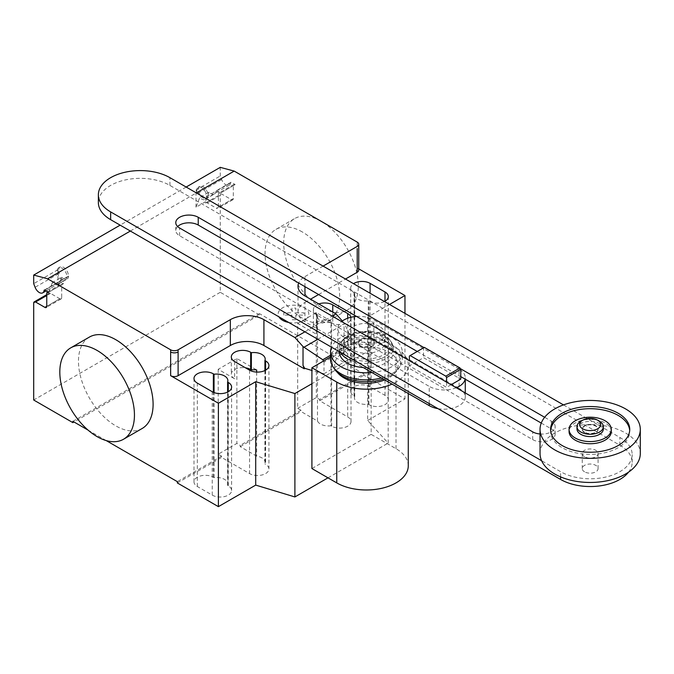 <?xml version="1.0" encoding="UTF-8"?>
<svg xmlns="http://www.w3.org/2000/svg" width="674" height="674" viewBox="0 0 674 674"><rect width="100%" height="100%" fill="white"/><g stroke="black" fill="none" stroke-linecap="round" stroke-linejoin="round"><path stroke-width="0.51" stroke-dasharray="3.37 2.53" d="M446.584 382.141L446.584 387.348L409.371 365.864L423.55 357.675L460.763 379.159M451.083 384.744L446.584 387.348M424.325 347.38L423.55 347.835L423.55 357.675M409.371 356.015L423.55 347.835M409.371 365.864L409.371 360.657M459.095 369.15L373.843 319.931L373.843 339.174L459.095 388.392L459.095 369.15A21.105 12.183 180 0 1 465.271 377.769A21.105 12.183 180 0 1 465.144 379.133M343.993 356.411L363.261 367.532A26.909 15.536 0 0 0 393.296 352.106A26.909 15.536 0 0 0 385.41 341.111A26.909 15.536 0 0 0 356.083 337.75A26.909 15.536 0 0 0 339.469 352.106A26.909 15.536 0 0 0 339.485 352.544A21.105 12.183 0 0 0 343.993 356.411L343.993 337.168A21.105 12.183 180 0 1 337.817 328.55A21.105 12.183 180 0 1 341.634 321.557M356.546 316.443A21.105 12.183 180 0 1 373.843 319.931M343.993 337.168L429.245 386.387L429.245 403.608M456.281 387.744A21.105 12.183 180 0 1 429.245 386.387M373.843 339.174A21.105 12.183 0 0 0 350.842 336.537A21.105 12.183 0 0 0 337.817 347.792A21.105 12.183 0 0 0 338.736 351.348M438.007 408.663A21.105 12.183 0 0 0 465.271 397.011A21.105 12.183 0 0 0 459.095 388.392M541.247 423.078L551.281 428.875A13.151 7.591 180 0 1 555.14 434.241A13.151 7.591 180 0 1 547.018 441.259A13.151 7.591 180 0 1 532.687 439.608L179.629 235.774A13.151 7.591 180 0 1 175.779 230.407A13.151 7.591 180 0 1 177.624 226.531M540.043 433.997A13.151 7.591 0 0 0 555.14 426.482A13.151 7.591 0 0 0 551.281 421.115L544.643 417.282M460.359 368.619L423.946 347.599M417.231 351.474L460.763 376.606M563.489 404.897L619.878 437.451A41.923 24.205 180 0 1 632.161 454.571A41.923 24.205 180 0 1 606.28 476.931A41.923 24.205 180 0 1 560.591 471.682L541.618 460.73M628.556 472.137A41.923 24.205 0 0 0 632.161 462.322A41.923 24.205 0 0 0 619.878 445.211L169.932 185.434A41.923 24.205 0 0 0 124.243 180.185A41.923 24.205 0 0 0 98.362 202.545M584.577 432.624A7.911 4.566 180 0 1 582.252 429.397A7.911 4.566 180 0 1 587.138 425.176A7.911 4.566 180 0 1 595.765 426.162A7.911 4.566 180 0 1 598.082 429.397A7.911 4.566 180 0 1 593.196 433.618A7.911 4.566 180 0 1 584.577 432.624M584.577 432.194A7.911 4.566 180 0 1 582.252 428.967A7.911 4.566 180 0 1 587.138 424.738A7.911 4.566 180 0 1 595.765 425.732A7.911 4.566 180 0 1 598.082 428.967A7.911 4.566 180 0 1 593.196 433.188A7.911 4.566 180 0 1 584.577 432.194M576.978 428.967A13.194 7.616 180 0 1 585.125 421.924A13.194 7.616 180 0 1 599.498 423.575A13.194 7.616 180 0 1 603.365 428.967M580.845 421.267A13.194 7.616 180 0 1 599.498 421.267M584.577 471.834A7.911 4.566 180 0 1 582.252 468.599A7.911 4.566 180 0 1 587.138 464.378A7.911 4.566 180 0 1 595.765 465.372A7.911 4.566 180 0 1 598.082 468.599A7.911 4.566 180 0 1 593.196 472.828A7.911 4.566 180 0 1 584.577 471.834M584.577 456.753A7.911 4.566 180 0 1 582.252 453.526A7.911 4.566 180 0 1 587.138 449.297A7.911 4.566 180 0 1 595.765 450.291A7.911 4.566 180 0 1 598.082 453.526A7.911 4.566 180 0 1 593.196 457.747A7.911 4.566 180 0 1 584.577 456.753M540.043 453.526A50.129 28.94 180 0 1 570.988 426.785A50.129 28.94 180 0 1 625.615 433.053A50.129 28.94 180 0 1 640.3 453.526M550.641 430.475A39.572 22.849 0 0 0 550.591 431.545A39.572 22.849 0 0 0 575.023 452.658A39.572 22.849 0 0 0 618.151 447.704A39.572 22.849 0 0 0 629.743 431.545A39.572 22.849 0 0 0 629.701 430.475M611.276 431.545A21.105 12.183 0 0 0 598.251 420.29A21.105 12.183 0 0 0 575.242 422.935A21.105 12.183 0 0 0 569.067 431.545M379.445 326.469A18.468 10.666 0 0 0 359.318 324.152A18.468 10.666 0 0 0 347.919 334.009A18.468 10.666 0 0 0 353.328 341.549A18.468 10.666 0 0 0 373.455 343.858A18.468 10.666 0 0 0 384.854 334.009A18.468 10.666 0 0 0 379.445 326.469M353.328 350.16A18.468 10.666 180 0 1 347.919 342.619A18.468 10.666 180 0 1 359.318 332.771A18.468 10.666 180 0 1 379.445 335.079A18.468 10.666 180 0 1 384.854 342.619A18.468 10.666 180 0 1 373.455 352.477A18.468 10.666 180 0 1 353.328 350.16M371.981 339.393A7.911 4.566 0 0 0 363.353 338.399A7.911 4.566 0 0 0 358.467 342.619A7.911 4.566 0 0 0 360.784 345.855A7.911 4.566 0 0 0 369.411 346.849A7.911 4.566 0 0 0 374.297 342.619A7.911 4.566 0 0 0 371.981 339.393M360.784 346.714A7.911 4.566 180 0 1 358.467 343.487A7.911 4.566 180 0 1 363.353 339.266A7.911 4.566 180 0 1 371.981 340.252A7.911 4.566 180 0 1 374.297 343.487A7.911 4.566 180 0 1 369.411 347.708A7.911 4.566 180 0 1 360.784 346.714M382.874 336.073A23.32 13.463 0 0 0 349.899 336.073A23.32 13.463 0 0 0 349.899 355.114A23.32 13.463 0 0 0 382.874 355.114A23.32 13.463 0 0 0 382.874 336.073M348.121 356.824A25.831 14.912 0 0 0 384.652 356.824A25.831 14.912 0 0 0 384.652 335.736A25.831 14.912 0 0 0 376.808 332.636A25.831 14.912 0 0 0 355.965 332.636A25.831 14.912 0 0 0 348.121 335.736A25.831 14.912 0 0 0 346.815 356.015M347.354 358.981A26.909 15.536 0 0 0 385.41 358.981A26.909 15.536 0 0 0 393.296 347.995A26.909 15.536 0 0 0 393.287 347.54A26.909 15.536 0 0 0 385.41 337.008A26.909 15.536 0 0 0 347.354 337.008A26.909 15.536 0 0 0 339.485 347.54A26.909 15.536 0 0 0 339.469 347.995A26.909 15.536 0 0 0 340.589 352.418M371.981 372.562A35.882 20.717 0 0 0 402.268 352.106A35.882 20.717 0 0 0 391.754 337.455A35.882 20.717 0 0 0 356.706 332.156A35.882 20.717 0 0 0 331.524 347.186M381.374 377.988A35.882 20.717 0 0 0 399.935 366.513A35.882 20.717 0 0 0 402.268 359.166A35.882 20.717 0 0 0 391.754 344.524A35.882 20.717 0 0 0 352.654 340.033A35.882 20.717 0 0 0 330.504 359.166M383.262 379.083A34.206 19.748 0 0 0 396.548 371.214A34.206 19.748 0 0 0 398.368 368.897A34.206 19.748 0 0 0 390.575 347.936A34.206 19.748 0 0 0 347.818 345.315A34.206 19.748 0 0 0 334.397 368.897M384.702 379.909A31.686 18.299 0 0 0 394.332 373.607A31.686 18.299 0 0 0 388.788 352.047A31.686 18.299 0 0 0 347.506 350.286A31.686 18.299 0 0 0 338.432 373.607M330.504 357.001L371.155 333.529L396.009 347.877A41.898 24.188 180 0 1 408.276 364.979A41.898 24.188 180 0 1 391.998 384.121M408.276 465.801A41.898 24.188 0 0 0 396.009 448.699L371.155 434.351L371.155 333.529M371.155 434.351L311.91 468.556M89.406 337.076A52.766 30.465 -120 0 0 81.318 379.361A52.766 30.465 -120 0 0 115.785 425.867A52.766 30.465 -120 0 0 142.172 428.479M321.009 307.378A52.766 30.465 60 0 1 286.534 260.88A52.766 30.465 60 0 1 294.622 218.595A52.766 30.465 60 0 1 321.009 221.207A52.766 30.465 60 0 1 355.484 267.713A52.766 30.465 60 0 1 347.396 309.989A52.766 30.465 60 0 1 321.009 307.378M302.348 231.982A52.766 30.465 -120 0 0 275.969 229.371A52.766 30.465 -120 0 0 267.881 271.647A52.766 30.465 -120 0 0 302.348 318.153A52.766 30.465 -120 0 0 328.735 320.765A52.766 30.465 -120 0 0 336.823 278.48A52.766 30.465 -120 0 0 302.348 231.982M384.458 301.531A11.348 6.546 180 0 1 368.956 301.236L368.274 300.84A11.348 6.546 180 0 1 354.44 294.454A11.348 6.546 180 0 1 354.718 293.022L354.027 292.626A11.348 6.546 180 0 1 350.707 287.992A11.348 6.546 180 0 1 353.521 283.67M354.718 396.422A11.348 6.546 0 0 0 354.44 397.862A11.348 6.546 0 0 0 368.274 404.248L368.956 404.644A11.348 6.546 0 0 0 381.316 406.06A11.348 6.546 0 0 0 388.325 400.011A11.348 6.546 0 0 0 384.997 395.377L370.077 386.766A11.348 6.546 0 0 0 357.709 385.343A11.348 6.546 0 0 0 350.707 391.392A11.348 6.546 0 0 0 354.027 396.026L354.718 396.422L354.718 293.022M368.274 404.248L368.274 300.84M227.601 485.465A11.348 6.546 0 0 0 227.879 484.025A11.348 6.546 0 0 0 214.046 477.639L213.363 477.243A11.348 6.546 0 0 0 200.995 475.819A11.348 6.546 0 0 0 193.994 481.876A11.348 6.546 0 0 0 197.314 486.502L212.243 495.12A11.348 6.546 0 0 0 224.602 496.544A11.348 6.546 0 0 0 231.612 490.487A11.348 6.546 0 0 0 228.284 485.861L227.601 485.465L227.601 392.083M214.046 477.639L214.046 392.563M342.367 320.993L344.524 323.84L353.286 342.139L353.842 344.861L323.992 362.098L323.461 361.062M330.504 355.291L353.286 342.139M304.901 331.819L332.156 316.081M344.827 345.088L345.265 344.835L344.06 341.752L344.827 345.332L353.842 356.495L323.992 373.733L323.992 362.098M353.842 356.495L353.842 344.861M323.992 373.733L311.91 370.473M304.96 286.661L304.96 276.576A23.742 13.707 0 0 0 298.683 283.029M304.96 321.81L304.96 302.424A23.742 13.707 0 0 0 298.009 312.121A23.742 13.707 0 0 0 304.96 321.81L345.265 344.835M344.06 341.752L344.06 322.888M344.827 345.332L345.265 345.08M317.479 421.023L317.479 334.852L297.689 323.427L297.689 408.309L301.042 410.247L301.042 411.536L317.479 421.023A11.348 6.546 0 0 0 330.959 425.791L331.642 426.187A11.348 6.546 0 0 0 344.01 427.602A11.348 6.546 0 0 0 351.011 421.553A11.348 6.546 0 0 0 347.683 416.92L319.703 400.769L319.703 399.471L316.342 397.534L297.689 408.309M318.802 303.949A11.348 6.546 0 0 0 313.393 309.534A11.348 6.546 0 0 0 316.721 314.168L317.403 314.556A11.348 6.546 0 0 0 317.125 315.996A11.348 6.546 0 0 0 330.959 322.383L330.959 425.791M317.403 314.556L317.403 331.793L316.721 331.397A11.348 6.546 180 0 1 313.393 326.764A11.348 6.546 180 0 1 320.394 320.714A11.348 6.546 180 0 1 332.762 322.138L332.762 312.011M317.479 334.852A11.348 6.546 180 0 1 317.125 333.226A11.348 6.546 180 0 1 317.403 331.793M330.959 322.383L331.642 322.779A11.348 6.546 0 0 0 344.01 324.202A11.348 6.546 0 0 0 351.011 318.153A11.348 6.546 0 0 0 350.91 317.277M264.916 370.54L264.916 463.923A11.348 6.546 0 0 0 265.194 462.482A11.348 6.546 0 0 0 256.659 456.138L240.222 446.651L240.222 445.362L236.869 443.416L218.208 454.192L221.569 456.13L221.569 457.419L249.557 473.578A11.348 6.546 0 0 0 261.916 475.001A11.348 6.546 0 0 0 268.926 468.944A11.348 6.546 0 0 0 265.598 464.319L264.916 463.923M256.659 372.073L256.659 456.138M234.628 361.559L234.628 378.788L218.208 369.31L236.869 358.543L256.659 369.967M236.869 358.543L236.869 443.416M218.208 369.31L218.208 454.192M297.689 323.427L316.342 312.66L332.762 322.138M316.342 312.66L316.342 397.534M234.628 378.788A11.348 6.546 180 0 1 231.308 374.163A11.348 6.546 180 0 1 245.471 367.819M301.042 410.247L240.222 445.362M240.222 446.651L301.042 411.536M177.355 482.946L221.569 457.419M221.569 456.13L177.355 481.657M389.513 304.454L367.65 317.075L367.65 420.475L388.173 443.096L388.173 339.696L311.91 383.725M367.65 317.075L388.173 339.696M327.994 477.841L388.173 443.096M304.96 302.424L310.562 299.189M318.617 294.538L345.484 279.028M304.96 276.576L323.099 266.104M367.65 420.475L404.964 398.932L363.918 375.241L363.918 373.944L319.703 399.471M404.964 313.368L404.964 398.932M319.703 400.769L363.918 375.241M358.745 268.85L357.203 267.957A5.274 3.05 180 0 1 358.745 270.114M72.876 421.343L259.439 313.629L259.439 314.918L73.997 421.983M106.206 440.577L88.058 430.105M363.918 373.944L259.439 313.629M61.688 277.233L57.956 286.922L57.956 269.676L59.346 273.282A6.858 3.96 60 0 1 60.121 266.971A6.858 3.96 60 0 1 65.698 269.137A6.858 3.96 60 0 1 68.36 276.433A1.053 0.607 60 0 1 68.571 276.062A7.128 4.111 60 0 1 67.114 279.078A7.128 4.111 60 0 1 61.688 277.233L52.353 282.625A7.128 4.111 -120 0 0 57.787 284.462A7.128 4.111 -120 0 0 59.253 281.437A1.053 0.607 60 0 1 59.767 281.496L63.55 283.678L48.629 292.297L48.629 294.454A2.637 1.525 -120 0 1 49.168 293.249A2.637 1.525 -120 0 1 50.491 293.375L59.818 298.759L46.759 306.299L61.688 297.681A2.637 1.525 60 0 1 61.14 298.894A2.637 1.525 60 0 1 59.818 298.759M44.316 290.064L68.571 276.062A1.053 0.607 60 0 1 68.58 276.054L59.253 281.437M196.008 207.213L196.008 189.975L197.406 193.573A6.858 3.96 60 0 1 198.181 187.262A6.858 3.96 60 0 1 203.759 189.428A6.858 3.96 60 0 1 206.412 196.724A1.053 0.607 60 0 1 206.623 196.353A1.053 0.607 60 0 1 206.64 196.345A7.128 4.111 60 0 1 205.166 199.378A7.128 4.111 60 0 1 199.74 197.533L196.008 207.213L205.343 201.829L205.343 203.978A2.637 1.525 -120 0 1 205.882 202.764L220.811 194.154A2.637 1.525 60 0 1 222.134 194.28L231.46 199.664A2.637 1.525 -120 0 0 232.774 199.799A2.637 1.525 -120 0 0 233.322 198.594L233.322 185.662A2.637 1.525 60 0 1 233.87 184.457A2.637 1.525 60 0 1 235.192 184.583L231.409 182.401A1.053 0.607 -120 0 0 230.879 182.351A1.053 0.607 -120 0 0 230.668 182.721A6.858 3.96 60 0 1 229.295 185.139A6.858 3.96 60 0 1 221.653 179.57L220.263 175.973L220.263 167.354M259.439 314.918L220.263 292.297L220.263 195.359A2.637 1.525 60 0 1 220.811 194.154M197.406 193.573L198.897 192.713A6.858 3.96 -120 0 0 206.53 198.282A6.858 3.96 -120 0 0 207.904 195.864A6.858 3.96 -120 0 0 205.25 188.568A6.858 3.96 -120 0 0 199.673 186.403A6.858 3.96 -120 0 0 198.897 192.713L221.653 179.57M196.008 189.975L220.263 175.973M206.412 196.724L230.668 182.721M230.879 182.351L215.966 190.961A1.053 0.607 60 0 1 216.48 191.02L220.263 193.202L235.192 184.583M220.263 193.202A2.637 1.525 -120 0 0 218.94 193.076A2.637 1.525 -120 0 0 218.401 194.28L218.401 207.204A2.637 1.525 60 0 1 217.854 208.418A2.637 1.525 60 0 1 216.531 208.283L231.46 199.664M205.166 199.378L214.5 193.986A7.128 4.111 -120 0 1 209.066 192.141L199.74 197.533M214.5 193.986A7.128 4.111 -120 0 0 215.966 190.961M205.882 202.764A2.637 1.525 -120 0 1 207.204 202.899L216.531 208.283M209.066 192.141L205.343 201.829M186.159 187.043L120.149 225.15M130.343 231.039L196.353 192.933M220.263 292.297L33.7 400.011M57.956 286.922L48.629 292.305L52.353 282.625M57.956 269.676L33.7 283.678M59.346 273.282L57.854 274.141A6.858 3.96 -120 0 0 65.488 279.71A6.858 3.96 -120 0 0 66.869 277.292A6.858 3.96 -120 0 0 64.207 269.996A6.858 3.96 -120 0 0 58.63 267.831A6.858 3.96 -120 0 0 57.854 274.141L35.09 287.284M68.36 276.433L44.745 290.064M63.55 283.678A2.637 1.525 -120 0 0 62.227 283.552A2.637 1.525 -120 0 0 61.688 284.757L61.688 297.681M283.788 315.078L283.788 312.812L291.909 312.812L291.901 308.119L295.844 308.119L295.844 312.812L303.966 312.812L303.957 315.087L295.844 315.087L295.844 319.771L291.909 319.771L291.909 315.087L283.788 315.078M288.683 322.458A15.325 8.846 0 0 0 308.717 314.985A15.325 8.846 0 0 0 291.859 305.246A15.325 8.846 0 0 0 278.918 316.814M532.687 439.608L532.687 431.857M551.281 428.875L551.281 421.115M179.629 235.774L179.629 228.023M619.878 445.211L619.878 437.451M169.932 185.434L169.932 177.675M560.591 476.889L560.591 471.682M396.009 448.699L396.009 347.877M384.997 395.377L384.997 301.236M368.956 404.644L368.956 301.236M370.077 386.766L370.077 293.224M354.027 396.026L354.027 292.626M197.314 486.502L197.314 383.102M212.243 495.12L212.243 391.72M228.284 485.861L228.284 391.72M213.363 477.243L213.363 392.285M317.799 339.266L344.524 323.84M331.642 322.779L331.642 426.187M347.683 318.238L347.683 416.92M249.557 370.178L249.557 473.578M265.598 370.178L265.598 464.319M316.721 314.168L316.721 331.397M357.203 246.414L357.203 242.109M357.203 248.571L357.203 267.957M216.48 191.02L231.409 182.401M233.322 185.662L218.401 194.28M233.322 198.594L218.401 207.204M207.204 202.899L222.134 194.28M220.263 195.359L205.343 203.978M33.7 303.073L48.629 294.454M59.767 281.496L44.846 290.115M46.759 293.375L61.688 284.757M50.491 293.375L46.759 295.532M337.817 347.792L337.817 328.55M465.271 397.011L465.271 392.934M465.271 379.218L465.271 377.769M555.14 434.241L555.14 426.482M175.779 230.407L175.779 222.656M632.161 462.322L632.161 454.571M582.252 428.967L582.252 429.397M582.252 453.526L582.252 468.599M629.743 429.397L629.743 431.545M550.591 429.397L550.591 431.545M598.082 453.526L598.082 468.599M598.082 428.967L598.082 429.397M347.919 342.619L347.919 334.009M384.854 342.619L384.854 334.009M358.467 343.487L358.467 342.619M374.297 343.487L374.297 342.619M339.485 347.54C339.536 343.285 342.35 339.376 347.927 335.821L355.965 332.636M376.808 332.636C386.522 335.054 392.015 340.016 393.287 347.54M339.469 352.106L339.469 347.995M394.332 373.607L396.548 371.214M398.368 368.897L399.935 366.513M402.268 359.166L402.268 352.106M393.296 352.106L393.296 347.995M408.276 393.523L408.276 364.979M275.969 229.371L294.622 218.595M328.735 320.765L347.396 309.989M388.325 400.011L388.325 296.611M350.707 391.392L350.707 287.992M354.44 397.862L354.44 294.454M231.612 490.487L231.612 387.087M227.879 484.025L227.879 380.625M193.994 481.876L193.994 378.468M298.009 312.121L298.009 286.265M317.125 315.996L317.125 333.226M351.011 318.153L351.011 421.553M265.194 359.082L265.194 462.482M231.308 356.925L231.308 374.163M268.926 365.544L268.926 468.944M313.393 309.534L313.393 326.764M229.295 185.139L206.53 198.282M233.87 184.457L218.94 193.076M232.774 199.799L217.854 208.418M198.181 187.262L199.673 186.403M46.161 290.873L65.488 279.71M47.306 292.171L62.227 283.552M61.14 298.894L46.211 307.512M60.121 266.971L58.63 267.831M57.787 284.462L67.114 279.078M46.759 294.639L49.168 293.249"/><path stroke-width="1.01" d="M451.083 384.744L460.763 379.159L460.763 369.318L459.98 367.962L424.325 347.38L410.146 355.569L445.8 376.151L459.98 367.962M445.8 376.151L446.584 377.499L460.763 369.318M446.584 377.499L446.584 382.141M409.371 360.657L409.371 356.015L410.146 355.569M341.634 321.557A21.105 12.183 180 0 1 356.546 316.443M465.144 379.133A21.105 12.183 180 0 1 456.281 387.744M338.736 351.348A21.105 12.183 0 0 0 339.485 352.544A26.909 15.536 0 0 0 347.354 363.092A26.909 15.536 0 0 0 363.261 367.532L429.245 405.63A21.105 12.183 0 0 0 438.007 408.663M423.946 347.599L198.232 217.281A13.151 7.591 0 0 0 183.901 215.638A13.151 7.591 0 0 0 175.779 222.656A13.151 7.591 0 0 0 179.629 228.023L532.687 431.857A13.151 7.591 0 0 0 540.043 433.997M544.643 417.282L460.359 368.619M177.624 226.531A13.151 7.591 180 0 1 198.232 225.04L417.231 351.474M460.763 376.606L541.247 423.078M541.618 460.73L110.646 211.906A41.923 24.205 180 0 1 98.362 194.794A41.923 24.205 180 0 1 124.243 172.434A41.923 24.205 180 0 1 169.932 177.675L563.489 404.897M98.362 194.794L98.362 202.545A41.923 24.205 0 0 0 110.646 219.665L560.591 479.441A41.923 24.205 0 0 0 628.556 472.137M599.498 421.267L597.636 420.188L599.498 421.267A13.194 7.616 180 0 1 603.365 426.65L603.365 428.967A13.194 7.616 180 0 1 595.218 436.002A13.194 7.616 180 0 1 580.845 434.351A13.194 7.616 180 0 1 576.978 428.967L576.978 426.65A13.194 7.616 180 0 1 580.845 421.267L582.707 420.188A10.557 6.091 180 0 1 597.636 420.188L597.636 420.188A10.557 6.091 180 0 1 597.636 428.807A10.557 6.091 180 0 1 582.707 428.807A10.557 6.091 180 0 1 582.707 420.188M603.365 426.65A13.194 7.616 180 0 1 595.218 433.685A13.194 7.616 180 0 1 580.845 432.034A13.194 7.616 180 0 1 576.978 426.65M640.3 429.397L640.3 453.526A50.129 28.94 180 0 1 609.355 480.259A50.129 28.94 180 0 1 554.719 473.991A50.129 28.94 180 0 1 540.043 453.526L540.043 429.397A50.129 28.94 180 0 1 570.988 402.656A50.129 28.94 180 0 1 625.615 408.933A50.129 28.94 180 0 1 640.3 429.397A50.129 28.94 180 0 1 609.355 456.138A50.129 28.94 180 0 1 554.719 449.861A50.129 28.94 180 0 1 540.043 429.397M629.701 430.475A39.572 22.849 0 0 0 604.452 410.239A39.572 22.849 0 0 0 562.183 415.395A39.572 22.849 0 0 0 550.641 430.475M562.183 413.238A39.572 22.849 180 0 1 605.319 408.284A39.572 22.849 180 0 1 629.743 429.397A39.572 22.849 180 0 1 618.151 445.548A39.572 22.849 180 0 1 575.023 450.502A39.572 22.849 180 0 1 550.591 429.397A39.572 22.849 180 0 1 562.183 413.238M569.067 429.397L569.067 431.545A21.105 12.183 0 0 0 582.092 442.81A21.105 12.183 0 0 0 605.092 440.164A21.105 12.183 0 0 0 611.276 431.545L611.276 429.397A21.105 12.183 0 0 0 598.251 418.133A21.105 12.183 0 0 0 575.242 420.778A21.105 12.183 0 0 0 569.067 429.397A21.105 12.183 0 0 0 582.092 440.653A21.105 12.183 0 0 0 605.092 438.016A21.105 12.183 0 0 0 611.276 429.397M346.815 356.015A25.831 14.912 0 0 0 348.121 356.824M340.589 352.418A26.909 15.536 0 0 0 347.354 358.981M331.524 347.186A35.882 20.717 0 0 0 330.504 352.106A35.882 20.717 0 0 0 341.01 366.749A35.882 20.717 0 0 0 371.981 372.562M330.504 352.106L330.504 359.166A35.882 20.717 0 0 0 332.83 366.513A35.882 20.717 0 0 0 341.01 373.817A35.882 20.717 0 0 0 381.374 377.988M332.83 366.513L334.397 368.897A34.206 19.748 0 0 0 336.216 371.214A34.206 19.748 0 0 0 342.198 375.865A34.206 19.748 0 0 0 383.262 379.083M336.216 371.214L338.432 373.607A31.686 18.299 0 0 0 343.976 377.92A31.686 18.299 0 0 0 384.702 379.909M391.998 384.121A41.898 24.188 180 0 1 336.764 382.082L311.91 367.734L330.504 357.001M311.91 367.734L311.91 468.556L336.764 482.904A41.898 24.188 0 0 0 382.419 488.144A41.898 24.188 0 0 0 408.276 465.801L408.276 393.523M97.132 350.463A52.766 30.465 60 0 1 131.607 396.961A52.766 30.465 60 0 1 123.519 439.246A52.766 30.465 60 0 1 97.132 436.634A52.766 30.465 60 0 1 62.657 390.136A52.766 30.465 60 0 1 70.745 347.851A52.766 30.465 60 0 1 97.132 350.463M123.519 439.246L142.172 428.479A52.766 30.465 -120 0 0 150.26 386.194A52.766 30.465 -120 0 0 115.785 339.696A52.766 30.465 -120 0 0 89.406 337.076L70.745 347.851M353.521 283.67A11.348 6.546 180 0 1 370.077 283.358L384.997 291.977A11.348 6.546 180 0 1 388.325 296.611A11.348 6.546 180 0 1 384.458 301.531M212.243 391.72L197.314 383.102A11.348 6.546 180 0 1 193.994 378.468A11.348 6.546 180 0 1 200.995 372.419A11.348 6.546 180 0 1 213.363 373.834L214.046 374.23A11.348 6.546 180 0 1 227.879 380.625A11.348 6.546 180 0 1 227.601 382.057L228.284 382.453A11.348 6.546 180 0 1 231.612 387.087A11.348 6.546 180 0 1 224.602 393.136A11.348 6.546 180 0 1 212.243 391.72M227.601 392.083L227.601 382.057M214.046 392.563L214.046 374.23M311.91 383.725L294.892 393.549L255.707 381.703L218.401 403.246L218.401 506.646L177.355 482.946L177.355 481.657L106.206 440.577M255.707 381.703L255.707 485.103L218.401 506.646M170.64 349.814A5.274 3.05 0 0 0 178.105 349.814L178.105 351.971A5.274 3.05 180 0 1 170.64 351.971L170.64 349.814L47.627 278.8L130.343 231.039M218.401 403.246L170.64 375.671A5.274 3.05 0 0 0 178.105 375.671L230.339 345.509A23.742 13.707 0 0 1 263.922 345.509L304.218 368.771L304.656 368.282L303.022 365.443L303.022 346.579L294.942 337.564L304.901 331.819M294.942 337.564L263.922 319.661A23.742 13.707 0 0 0 230.339 319.661L178.105 349.814M323.461 361.062L322.787 359.748L303.022 346.579M322.787 359.748L330.504 355.291M332.156 316.081L335.981 313.873L342.367 320.993M303.022 365.443L304.218 368.535M311.91 370.473L304.656 368.282M298.683 283.029A23.742 13.707 0 0 0 298.009 286.265A23.742 13.707 0 0 0 304.96 295.962L335.981 313.873M350.91 317.277A11.348 6.546 0 0 0 347.683 313.52L332.762 304.901A11.348 6.546 0 0 0 318.802 303.949M251.36 352.687L250.677 352.291A11.348 6.546 0 0 0 238.31 350.876A11.348 6.546 0 0 0 231.308 356.925A11.348 6.546 0 0 0 234.628 361.559L249.557 370.178A11.348 6.546 0 0 0 261.916 371.593A11.348 6.546 0 0 0 268.926 365.544A11.348 6.546 0 0 0 265.598 360.91L264.916 360.514A11.348 6.546 0 0 0 265.194 359.082A11.348 6.546 0 0 0 251.36 352.687L251.36 369.925A11.348 6.546 180 0 1 256.659 369.967L256.659 372.073M264.916 360.514L264.916 370.54M245.471 367.819A11.348 6.546 180 0 1 250.677 369.529L251.36 369.925M304.218 368.771L304.656 368.526M255.707 485.103L294.892 496.949L327.994 477.841M294.892 393.549L294.892 496.949M310.562 299.189L318.617 294.538M345.484 279.028L357.203 272.262A5.274 3.05 180 0 0 358.745 270.114L358.745 244.258A5.274 3.05 180 0 1 357.203 246.414L323.099 266.104M389.513 304.454L404.964 295.532L404.964 313.368M404.964 295.532L358.745 268.85M358.745 244.258A5.274 3.05 180 0 0 357.203 242.109L234.19 171.086L220.263 167.354L186.159 187.043M88.058 430.105L72.876 421.343L72.876 422.632L33.7 400.011L33.7 303.073A2.637 1.525 60 0 1 34.248 301.859A2.637 1.525 60 0 1 35.562 301.994L44.897 307.378A2.637 1.525 -120 0 0 46.211 307.512A2.637 1.525 -120 0 0 46.759 306.299L46.759 293.375A2.637 1.525 60 0 1 47.306 292.171A2.637 1.525 60 0 1 48.629 292.297L44.846 290.115A1.053 0.607 -120 0 0 44.316 290.064A1.053 0.607 -120 0 0 44.105 290.435A6.858 3.96 60 0 1 42.723 292.853A6.858 3.96 60 0 1 35.09 287.284L33.7 283.678L33.7 275.068L47.627 278.8M73.997 421.983L72.876 422.632M120.149 225.15L33.7 275.068M196.353 192.933L234.19 171.086M278.918 316.814A15.325 8.846 0 0 0 282.633 320.31A15.325 8.846 0 0 0 288.683 322.458M429.245 403.608L429.245 405.63M198.232 225.04L198.232 217.281M560.591 479.441L560.591 476.889M110.646 219.665L110.646 211.906M336.764 482.904L336.764 382.082M384.997 301.236L384.997 291.977M370.077 293.224L370.077 283.358M228.284 391.72L228.284 382.453M213.363 392.285L213.363 373.834M178.105 351.971L178.105 375.671M170.64 351.971L170.64 375.671M230.339 319.661L230.339 345.509M303.999 347.236L317.799 339.266M263.922 319.661L263.922 345.509M347.683 313.52L347.683 318.238M332.762 312.011L332.762 304.901M250.677 352.291L250.677 369.529M265.598 360.91L265.598 370.178M304.96 286.661L304.96 295.962M357.203 248.571L357.203 272.262M44.745 290.064L44.105 290.435M46.759 306.299L44.897 307.378M46.759 295.532L35.562 301.994M465.271 392.934L465.271 379.218M42.723 292.853L46.161 290.873M47.306 292.171L47.854 291.85M34.248 301.859L46.759 294.639"/></g></svg>
